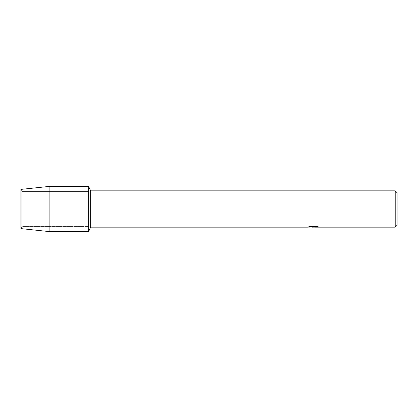 <?xml version="1.0" encoding="UTF-8"?>
<svg xmlns="http://www.w3.org/2000/svg" width="418" height="418" viewBox="0 0 418 418"><rect width="100%" height="100%" fill="white"/><g stroke="black" fill="none" stroke-linecap="round" stroke-linejoin="round"><path stroke-width="0.31" stroke-dasharray="2.09 1.57" d="M21.809 226.566L20.9 228.609L20.9 189.391L21.809 191.434L88.616 191.434L88.616 226.566L21.809 226.566L21.809 191.434L21.809 226.566L20.9 228.609L20.9 189.391L21.809 191.434L21.809 226.566L21.809 191.434L88.616 191.434L88.616 226.566L88.616 191.434L88.616 226.566L21.809 226.566M314.796 227.152L317.356 227.037L314.749 227.131M318.411 226.89L316.64 226.472L310.198 226.472L308.568 226.854M313.066 227.131L317.356 226.739L317.356 227.016L313.254 227.131M313.317 227.011L313.03 227.126M311.885 227.131L309.9 226.488L312.293 227.131M313.719 226.854L307.58 227.131M307.956 227.005L310.114 226.425M310.114 226.446L307.956 227.021M397.1 192.729L397.1 225.271M395.219 190.848L395.219 227.152M90.628 190.848L90.628 227.152M88.616 186.428L88.616 231.572L88.616 186.428M49.115 186.428L49.115 231.572"/><path stroke-width="0.63" d="M308.568 226.854L313.719 226.875L307.507 227.152L90.628 227.152L88.616 231.572L49.115 231.572L20.9 228.609L20.9 189.391L49.115 186.428L88.616 186.428L90.628 190.848L395.219 190.848L397.1 192.729L397.1 225.271L395.219 227.152L314.796 227.152L318.411 226.89M90.628 227.152L90.628 190.848M88.616 231.572L88.616 186.428L88.616 231.572M313.254 227.131L311.885 227.131M313.061 227.152L312.293 227.152M395.219 227.152L395.219 190.848M313.719 226.875L308.494 226.875L310.198 226.488L316.64 226.488L318.511 226.917L314.749 227.131M307.58 227.131L313.317 227.031M313.04 227.131L314.733 227.131M49.115 231.572L49.115 186.428M20.9 228.609L20.9 189.391"/></g></svg>

